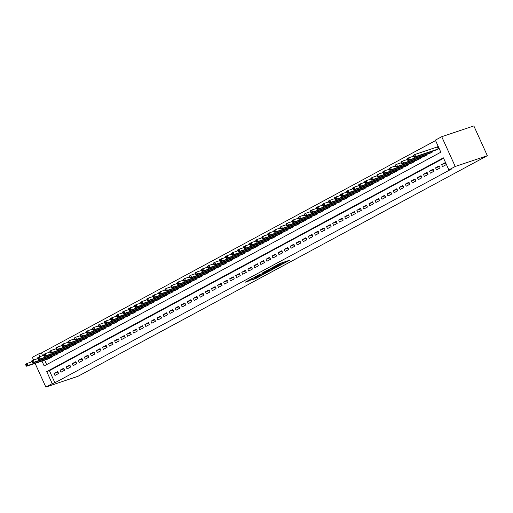 <?xml version="1.0" encoding="UTF-8"?>
<svg xmlns="http://www.w3.org/2000/svg" width="513" height="513" viewBox="0 0 513 513"><rect width="100%" height="100%" fill="white"/><g stroke="black" fill="none" stroke-linecap="round" stroke-linejoin="round"><path stroke-width="0.77" d="M282.516 264.08L289.685 260.181L280.226 263.361L272.602 267.388L282.81 263.342L284.234 262.951L282.516 264.08M252.12 279.784L255.82 278.54L263.105 274.577L252.325 278.283L245.246 282.208L249.568 280.637L252.838 278.835L250.517 279.514L254.23 277.693L260.989 275.5L252.12 279.784M443.598 158.273L49.408 370.681L54.885 382.756L52.211 383.653L45.849 387.078L77.97 376.292L487.35 155.702L473.839 125.922L441.725 136.708L435.364 140.132L440.84 152.207L44.182 365.949L41.957 361.056M54.885 382.756L451.549 169.014L448.875 169.912L455.23 166.488L487.35 155.702M273.185 269.075L281.393 264.65L271.935 267.824L263.535 272.288L273.185 269.075L272.852 268.331M272.076 269.774L263.945 274.051L254.288 277.27L258.68 274.968L263.631 273.185L265.894 271.928L262.534 272.858L272.031 269.671M442.546 166.603L446.175 164.647L445.265 162.634L441.629 164.59L442.546 166.603M436.486 169.867L440.122 167.911L439.211 165.898L435.575 167.854L436.486 169.867M430.433 173.131L434.069 171.175L433.152 169.162L429.522 171.118L430.433 173.131M424.379 176.395L428.009 174.433L427.098 172.426L423.462 174.382L424.379 176.395M418.319 179.659L421.955 177.697L421.045 175.69L417.409 177.645L418.319 179.659M412.266 182.923L415.896 180.961L414.985 178.947L411.355 180.909L412.266 182.923M406.206 186.181L409.842 184.225L408.932 182.211L405.296 184.173L406.206 186.181M400.153 189.444L403.789 187.489L402.872 185.475L399.242 187.437L400.153 189.444M394.099 192.708L397.729 190.753L396.818 188.739L393.182 190.695L394.099 192.708M388.04 195.972L391.675 194.017L390.765 192.003L387.129 193.959L388.04 195.972M381.986 199.236L385.622 197.281L384.705 195.267L381.076 197.223L381.986 199.236M375.933 202.5L379.562 200.545L378.652 198.531L375.016 200.487L375.933 202.5M369.873 205.764L373.509 203.802L372.592 201.795L368.962 203.751L369.873 205.764M363.82 209.028L367.449 207.066L366.538 205.059L362.903 207.015L363.82 209.028M357.76 212.292L361.396 210.33L360.485 208.316L356.849 210.279L357.76 212.292M351.706 215.55L355.342 213.594L354.425 211.58L350.796 213.543L351.706 215.55M345.653 218.814L349.282 216.858L348.372 214.844L344.736 216.807L345.653 218.814M339.593 222.078L343.229 220.122L342.312 218.108L338.683 220.064L339.593 222.078M333.54 225.342L337.169 223.386L336.259 221.372L332.623 223.328L333.54 225.342M327.48 228.606L331.116 226.65L330.205 224.636L326.569 226.592L327.48 228.606M321.427 231.87L325.062 229.907L324.145 227.9L320.516 229.856L321.427 231.87M315.373 235.134L319.003 233.171L318.092 231.164L314.456 233.12L315.373 235.134M309.313 238.398L312.949 236.435L312.032 234.422L308.403 236.384L309.313 238.398M303.26 241.655L306.889 239.699L305.979 237.686L302.343 239.648L303.26 241.655M297.2 244.919L300.836 242.963L299.925 240.95L296.29 242.912L297.2 244.919M291.147 248.183L294.783 246.227L293.866 244.214L290.236 246.169L291.147 248.183M285.093 251.447L288.723 249.491L287.812 247.478L284.176 249.433L285.093 251.447M279.034 254.711L282.669 252.755L281.759 250.742L278.123 252.697L279.034 254.711M272.98 257.975L276.61 256.019L275.699 254.006L272.063 255.961L272.98 257.975M266.92 261.239L270.556 259.277L269.646 257.269L266.01 259.225L266.92 261.239M260.867 264.503L264.503 262.541L263.586 260.533L259.956 262.489L260.867 264.503M254.814 267.767L258.443 265.805L257.532 263.791L253.897 265.753L254.814 267.767M248.754 271.024L252.39 269.069L251.479 267.055L247.843 269.017L248.754 271.024M242.7 274.288L246.33 272.332L245.419 270.319L241.79 272.281L242.7 274.288M236.64 277.552L240.276 275.596L239.366 273.583L235.73 275.539L236.64 277.552M230.587 280.816L234.223 278.86L233.306 276.847L229.677 278.803L230.587 280.816M224.534 284.08L228.163 282.124L227.253 280.111L223.617 282.067L224.534 284.08M218.474 287.344L222.11 285.388L221.199 283.375L217.563 285.331L218.474 287.344M212.42 290.608L216.056 288.646L215.139 286.639L211.51 288.595L212.42 290.608M206.361 293.872L209.997 291.91L209.086 289.903L205.45 291.859L206.361 293.872M200.307 297.136L203.943 295.174L203.026 293.16L199.397 295.122L200.307 297.136M194.254 300.394L197.883 298.438L196.973 296.424L193.337 298.386L194.254 300.394M188.194 303.658L191.83 301.702L190.919 299.688L187.283 301.65L188.194 303.658M182.141 306.921L185.777 304.966L184.86 302.952L181.23 304.908L182.141 306.921M176.087 310.185L179.717 308.23L178.806 306.216L175.17 308.172L176.087 310.185M170.027 313.449L173.663 311.494L172.746 309.48L169.117 311.436L170.027 313.449M163.974 316.713L167.604 314.758L166.693 312.744L163.057 314.7L163.974 316.713M157.914 319.977L161.55 318.015L160.64 316.008L157.004 317.964L157.914 319.977M151.861 323.241L155.497 321.279L154.58 319.272L150.95 321.228L151.861 323.241M145.807 326.505L149.437 324.543L148.526 322.53L144.89 324.492L145.807 326.505M139.748 329.763L143.383 327.807L142.467 325.793L138.837 327.756L139.748 329.763M133.694 333.027L137.324 331.071L136.413 329.057L132.777 331.02L133.694 333.027M127.634 336.291L131.27 334.335L130.36 332.321L126.724 334.277L127.634 336.291M121.581 339.555L125.217 337.599L124.3 335.585L120.67 337.541L121.581 339.555M115.528 342.819L119.157 340.863L118.246 338.849L114.611 340.805L115.528 342.819M109.468 346.083L113.104 344.127L112.187 342.113L108.557 344.069L109.468 346.083M103.414 349.347L107.044 347.384L106.133 345.377L102.497 347.333L103.414 349.347M97.355 352.611L100.99 350.648L100.08 348.641L96.444 350.597L97.355 352.611M91.301 355.875L94.937 353.912L94.02 351.899L90.391 353.861L91.301 355.875M85.248 359.132L88.877 357.176L87.967 355.163L84.331 357.125L85.248 359.132M79.188 362.396L82.824 360.44L81.913 358.427L78.277 360.389L79.188 362.396M73.135 365.66L76.764 363.704L75.853 361.691L72.224 363.646L73.135 365.66M67.075 368.924L70.711 366.968L69.8 364.955L66.164 366.91L67.075 368.924M61.021 372.188L64.657 370.232L63.74 368.219L60.111 370.174L61.021 372.188M57.687 371.483L54.051 373.438L54.968 375.452L58.597 373.496L57.687 371.483M435.563 140.568L41.38 352.976L42.637 355.74M44.637 360.158L46.657 364.608M435.159 150.322L438.878 148.552L437.961 146.538L436.903 147.109M432.542 151.2L432.818 151.81L429.105 153.586M426.489 154.464L426.765 155.073L423.045 156.85M420.429 157.728L420.711 158.337L416.992 160.107M414.376 160.986L414.651 161.601L410.932 163.371M408.316 164.25L408.598 164.865L404.879 166.635M402.263 167.514L402.538 168.129L398.825 169.899M396.209 170.778L396.485 171.393L392.766 173.163M390.149 174.042L390.431 174.657L386.712 176.427M384.096 177.306L384.372 177.921L380.652 179.691M378.036 180.57L378.318 181.179L374.599 182.955M371.983 183.834L372.258 184.443L368.546 186.219M365.929 187.091L366.205 187.707L362.486 189.477M359.87 190.355L360.152 190.971L356.432 192.741M353.816 193.619L354.092 194.235L350.373 196.004M347.756 196.883L348.038 197.499L344.319 199.268M341.703 200.147L341.979 200.763L338.266 202.532M335.649 203.411L335.925 204.027L332.206 205.796M329.59 206.675L329.872 207.284L326.153 209.06M323.536 209.939L323.812 210.548L320.093 212.324M317.483 213.203L317.759 213.812L314.039 215.582M311.423 216.46L311.705 217.076L307.986 218.846M305.37 219.724L305.645 220.34L301.926 222.11M299.31 222.988L299.592 223.604L295.873 225.374M293.256 226.252L293.532 226.868L289.813 228.638M287.203 229.516L287.479 230.132L283.76 231.902M281.143 232.78L281.425 233.396L277.706 235.166M275.09 236.044L275.366 236.653L271.646 238.43M269.03 239.308L269.312 239.917L265.593 241.694M262.977 242.572L263.252 243.181L259.54 244.951M256.923 245.83L257.199 246.445L253.48 248.215M250.863 249.094L251.146 249.709L247.426 251.479M244.81 252.358L245.086 252.973L241.366 254.743M238.75 255.621L239.032 256.237L235.313 258.007M232.697 258.885L232.973 259.501L229.26 261.271M226.643 262.149L226.919 262.765L223.2 264.535M220.584 265.413L220.866 266.023L217.146 267.799M214.53 268.677L214.806 269.287L211.087 271.063M208.47 271.941L208.753 272.55L205.033 274.32M202.417 275.199L202.693 275.814L198.98 277.584M196.364 278.463L196.639 279.078L192.92 280.848M190.304 281.727L190.586 282.342L186.867 284.112M184.25 284.991L184.526 285.606L180.807 287.376M178.191 288.255L178.473 288.87L174.753 290.64M172.137 291.519L172.413 292.134L168.7 293.904M166.084 294.783L166.359 295.392L162.64 297.168M160.024 298.047L160.306 298.656L156.587 300.432M153.971 301.311L154.246 301.92L150.527 303.69M147.911 304.568L148.193 305.184L144.474 306.954M141.857 307.832L142.139 308.448L138.42 310.218M135.804 311.096L136.08 311.712L132.36 313.481M129.744 314.36L130.026 314.976L126.307 316.745M123.691 317.624L123.966 318.24L120.247 320.009M117.637 320.888L117.913 321.504L114.194 323.273M111.578 324.152L111.86 324.761L108.14 326.537M105.524 327.416L105.8 328.025L102.081 329.801M99.464 330.68L99.746 331.289L96.027 333.059M93.411 333.937L93.687 334.553L89.974 336.323M87.357 337.201L87.633 337.817L83.914 339.587M81.298 340.465L81.58 341.081L77.861 342.851M75.244 343.729L75.52 344.345L71.801 346.115M69.184 346.993L69.467 347.609L65.747 349.379M63.131 350.257L63.407 350.873L59.694 352.643M57.078 353.521L57.353 354.13L53.634 355.907M51.018 356.785L51.3 357.394L47.581 359.171M33.576 360.017L32.345 357.298L38.706 353.874L39.956 356.644M41.38 352.976L38.706 353.874M35.096 363.358L45.849 387.078M448.875 169.912L443.399 157.837L46.734 371.579L52.211 383.653M455.23 166.488L441.725 136.708M49.408 370.681L46.734 371.579M441.629 164.59L445.553 163.275M435.575 167.854L439.5 166.539M429.522 171.118L433.447 169.803M423.462 174.382L427.387 173.061M417.409 177.645L421.333 176.325M411.355 180.909L415.274 179.588M405.296 184.173L409.22 182.852M399.242 187.437L403.167 186.116M393.182 190.695L397.107 189.38M387.129 193.959L391.053 192.644M381.076 197.223L384.994 195.908M375.016 200.487L378.94 199.172M368.962 203.751L372.887 202.43M362.903 207.015L366.827 205.694M356.849 210.279L360.774 208.958M350.796 213.543L354.72 212.222M344.736 216.807L348.66 215.486M338.683 220.064L342.607 218.75M332.623 223.328L336.547 222.014M326.569 226.592L330.494 225.278M320.516 229.856L324.44 228.541M314.456 233.12L318.381 231.799M308.403 236.384L312.327 235.063M302.343 239.648L306.267 238.327M296.29 242.912L300.214 241.591M290.236 246.169L294.161 244.855M284.176 249.433L288.101 248.119M278.123 252.697L282.047 251.383M272.063 255.961L275.988 254.647M266.01 259.225L269.934 257.911M259.956 262.489L263.881 261.168M253.897 265.753L257.821 264.432M247.843 269.017L251.768 267.696M241.79 272.281L245.708 270.96M235.73 275.539L239.654 274.224M229.677 278.803L233.601 277.488M223.617 282.067L227.541 280.752M217.563 285.331L221.488 284.016M211.51 288.595L215.428 287.28M205.45 291.859L209.375 290.538M199.397 295.122L203.321 293.802M193.337 298.386L197.261 297.065M187.283 301.65L191.208 300.329M181.23 304.908L185.155 303.593M175.17 308.172L179.095 306.857M169.117 311.436L173.041 310.121M163.057 314.7L166.981 313.385M157.004 317.964L160.928 316.649M150.95 321.228L154.875 319.907M144.89 324.492L148.815 323.171M138.837 327.756L142.761 326.435M132.777 331.02L136.702 329.699M126.724 334.277L130.648 332.963M120.67 337.541L124.595 336.227M114.611 340.805L118.535 339.491M108.557 344.069L112.482 342.755M102.497 347.333L106.422 346.012M96.444 350.597L100.368 349.276M90.391 353.861L94.315 352.54M84.331 357.125L88.255 355.804M78.277 360.389L82.202 359.068M72.224 363.646L76.142 362.332M66.164 366.91L70.089 365.596M60.111 370.174L64.035 368.86M54.051 373.438L57.975 372.124M284.234 262.951L283.862 262.137M281.066 263.079L279.085 264.009M283.971 262.367L285.279 261.662M267.773 269.96L269.184 269.492M279.931 265.394L271.678 268.081L269.178 269.479L275.487 267.446L279.931 265.394M263.381 273.314L264.073 273.051M266.491 272.345L270.204 270.524L266.362 271.864L264.099 273.121L266.491 272.345M413.26 155.958L413.625 156.76L414.235 156.439L413.869 155.631L413.26 155.958L413.228 155.368L414.741 154.548L415.658 156.561L414.145 157.376L436.3 149.937M438.031 146.692L414.741 154.548L413.869 155.631M437.82 149.123L415.658 156.561L414.235 156.439M414.145 157.376L413.625 156.76M407.207 159.222L407.572 160.024L408.175 159.697L407.809 158.895L407.207 159.222L407.175 158.626L408.688 157.812L409.598 159.825L408.085 160.64L430.247 153.201M413.388 156.234L408.688 157.812L407.809 158.895M431.76 152.38L409.598 159.825L408.175 159.697M408.085 160.64L407.572 160.024M401.147 162.486L401.512 163.288L402.121 162.961L401.756 162.159L401.147 162.486L401.115 161.89L402.628 161.076L403.545 163.089L402.032 163.903L424.193 156.465M407.328 159.498L402.628 161.076L401.756 162.159M425.707 155.644L403.545 163.089L402.121 162.961M402.032 163.903L401.512 163.288M395.093 165.75L395.459 166.552L396.062 166.225L395.696 165.423L395.093 165.75L395.061 165.154L396.575 164.34L397.485 166.353L395.972 167.167L418.133 159.723M401.275 162.762L396.575 164.34L395.696 165.423M419.647 158.908L397.485 166.353L396.062 166.225M395.972 167.167L395.459 166.552M389.04 169.014L389.405 169.816L390.008 169.489L389.643 168.687L389.04 169.014L389.008 168.418L390.521 167.604L391.432 169.617L389.918 170.431L412.08 162.987M395.222 166.026L390.521 167.604L389.643 168.687M413.593 162.172L391.432 169.617L390.008 169.489M389.918 170.431L389.405 169.816M382.98 172.272L383.346 173.08L383.955 172.753L383.589 171.951L382.98 172.272L382.948 171.682L384.461 170.867L385.378 172.881L383.865 173.695L406.02 166.25M389.162 169.29L384.461 170.867L383.589 171.951M407.54 165.436L385.378 172.881L383.955 172.753M383.865 173.695L383.346 173.08M376.927 175.536L377.292 176.344L377.895 176.017L377.53 175.209L376.927 175.536L376.895 174.946L378.408 174.131L379.319 176.139L377.805 176.959L399.967 169.514M383.108 172.554L378.408 174.131L377.53 175.209M401.48 168.7L379.319 176.139L377.895 176.017M377.805 176.959L377.292 176.344M370.867 178.8L371.232 179.608L371.842 179.281L371.476 178.473L370.867 178.8L370.835 178.21L372.355 177.395L373.265 179.403L371.752 180.223L393.913 172.778M377.049 175.812L372.355 177.395L371.476 178.473M395.427 171.964L373.265 179.403L371.842 179.281M371.752 180.223L371.232 179.608M364.814 182.064L365.179 182.872L365.782 182.545L365.416 181.737L364.814 182.064L364.781 181.474L366.295 180.653L367.205 182.666L365.692 183.481L387.854 176.042M370.995 179.075L366.295 180.653L365.416 181.737M389.367 175.228L367.205 182.666L365.782 182.545M365.692 183.481L365.179 182.872M358.76 185.328L359.126 186.129L359.728 185.809L359.363 185.001L358.76 185.328L358.728 184.738L360.241 183.917L361.152 185.93L359.639 186.745L381.8 179.306M364.942 182.339L360.241 183.917L359.363 185.001M383.314 178.492L361.152 185.93L359.728 185.809M359.639 186.745L359.126 186.129M352.7 188.592L353.066 189.393L353.675 189.066L353.31 188.265L352.7 188.592L352.668 187.995L354.182 187.181L355.099 189.194L353.585 190.009L375.74 182.57M358.882 185.603L354.182 187.181L353.31 188.265M377.26 181.749L355.099 189.194L353.675 189.066M353.585 190.009L353.066 189.393M346.647 191.856L347.012 192.657L347.615 192.33L347.25 191.529L346.647 191.856L346.615 191.259L348.128 190.445L349.039 192.458L347.525 193.273L369.687 185.834M352.829 188.867L348.128 190.445L347.25 191.529M371.2 185.013L349.039 192.458L347.615 192.33M347.525 193.273L347.012 192.657M340.587 195.12L340.953 195.921L341.562 195.594L341.196 194.793L340.587 195.12L340.555 194.523L342.075 193.709L342.985 195.722L341.472 196.537L363.634 189.092M346.769 192.131L342.075 193.709L341.196 194.793M365.147 188.277L342.985 195.722L341.562 195.594M341.472 196.537L340.953 195.921M334.534 198.384L334.899 199.185L335.502 198.858L335.143 198.056L334.534 198.384L334.502 197.787L336.015 196.973L336.926 198.986L335.412 199.801L357.574 192.356M340.715 195.395L336.015 196.973L335.143 198.056M359.087 191.541L336.926 198.986L335.502 198.858M335.412 199.801L334.899 199.185M328.48 201.641L328.846 202.449L329.449 202.122L329.083 201.32L328.48 201.641L328.448 201.051L329.962 200.237L330.872 202.25L329.359 203.065L351.52 195.62M334.662 198.659L329.962 200.237L329.083 201.32M353.034 194.805L330.872 202.25L329.449 202.122M329.359 203.065L328.846 202.449M322.421 204.905L322.786 205.713L323.395 205.386L323.03 204.578L322.421 204.905L322.388 204.315L323.902 203.501L324.819 205.508L323.305 206.329L345.467 198.884M328.602 201.923L323.902 203.501L323.03 204.578M346.98 198.069L324.819 205.508L323.395 205.386M323.305 206.329L322.786 205.713M316.367 208.169L316.733 208.977L317.335 208.65L316.97 207.842L316.367 208.169L316.335 207.579L317.848 206.765L318.759 208.772L317.246 209.593L339.407 202.148M322.549 205.181L317.848 206.765L316.97 207.842M340.921 201.333L318.759 208.772L317.335 208.65M317.246 209.593L316.733 208.977M310.307 211.433L310.673 212.241L311.282 211.914L310.916 211.106L310.307 211.433L310.275 210.843L311.795 210.022L312.706 212.036L311.192 212.85L333.354 205.412M316.489 208.445L311.795 210.022L310.916 211.106M334.867 204.597L312.706 212.036L311.282 211.914M311.192 212.85L310.673 212.241M304.254 214.697L304.619 215.498L305.222 215.178L304.863 214.37L304.254 214.697L304.222 214.107L305.735 213.286L306.652 215.3L305.132 216.114L327.294 208.676M310.436 211.709L305.735 213.286L304.863 214.37M328.807 207.861L306.652 215.3L305.222 215.178M305.132 216.114L304.619 215.498M298.2 217.961L298.566 218.762L299.169 218.435L298.803 217.634L298.2 217.961L298.168 217.365L299.682 216.55L300.592 218.564L299.079 219.378L321.241 211.94M304.382 214.973L299.682 216.55L298.803 217.634M322.754 211.119L300.592 218.564L299.169 218.435M299.079 219.378L298.566 218.762M292.141 221.225L292.506 222.026L293.115 221.699L292.75 220.898L292.141 221.225L292.109 220.628L293.622 219.814L294.539 221.828L293.026 222.642L315.187 215.204M298.322 218.237L293.622 219.814L292.75 220.898M316.701 214.383L294.539 221.828L293.115 221.699M293.026 222.642L292.506 222.026M286.087 224.489L286.453 225.29L287.056 224.963L286.69 224.162L286.087 224.489L286.055 223.892L287.569 223.078L288.479 225.092L286.966 225.906L309.127 218.461M292.269 221.501L287.569 223.078L286.69 224.162M310.641 217.647L288.479 225.092L287.056 224.963M286.966 225.906L286.453 225.29M280.034 227.746L280.393 228.554L281.002 228.227L280.637 227.426L280.034 227.746L280.002 227.156L281.515 226.342L282.426 228.356L280.912 229.17L303.074 221.725M286.209 224.765L281.515 226.342L280.637 227.426M304.587 220.911L282.426 228.356L281.002 228.227M280.912 229.17L280.393 228.554M273.974 231.01L274.34 231.818L274.949 231.491L274.583 230.683L273.974 231.01L273.942 230.42L275.455 229.606L276.372 231.619L274.853 232.434L297.014 224.989M280.156 228.029L275.455 229.606L274.583 230.683M298.528 224.175L276.372 231.619L274.949 231.491M274.853 232.434L274.34 231.818M267.921 234.274L268.286 235.082L268.889 234.755L268.523 233.947L267.921 234.274L267.889 233.684L269.402 232.87L270.313 234.877L268.799 235.698L290.961 228.253M274.102 231.292L269.402 232.87L268.523 233.947M292.474 227.439L270.313 234.877L268.889 234.755M268.799 235.698L268.286 235.082M261.861 237.538L262.226 238.346L262.836 238.019L262.47 237.211L261.861 237.538L261.829 236.948L263.342 236.134L264.259 238.141L262.746 238.962L284.907 231.517M268.043 234.55L263.342 236.134L262.47 237.211M286.421 230.703L264.259 238.141L262.836 238.019M262.746 238.962L262.226 238.346M255.807 240.802L256.173 241.61L256.776 241.283L256.41 240.475L255.807 240.802L255.775 240.212L257.289 239.391L258.199 241.405L256.686 242.219L278.848 234.781M261.989 237.814L257.289 239.391L256.41 240.475M280.361 233.966L258.199 241.405L256.776 241.283M256.686 242.219L256.173 241.61M249.754 244.066L250.113 244.868L250.722 244.547L250.357 243.739L249.754 244.066L249.722 243.476L251.235 242.655L252.146 244.669L250.633 245.483L272.794 238.045M255.936 241.078L251.235 242.655L250.357 243.739M274.308 237.23L252.146 244.669L250.722 244.547M250.633 245.483L250.113 244.868M243.694 247.33L244.06 248.132L244.669 247.805L244.303 247.003L243.694 247.33L243.662 246.734L245.176 245.919L246.093 247.933L244.573 248.747L266.734 241.309M249.876 244.342L245.176 245.919L244.303 247.003M268.248 240.488L246.093 247.933L244.669 247.805M244.573 248.747L244.06 248.132M237.641 250.594L238.006 251.396L238.609 251.069L238.244 250.267L237.641 250.594L237.609 249.998L239.122 249.183L240.033 251.197L238.519 252.011L260.681 244.573M243.822 247.606L239.122 249.183L238.244 250.267M262.194 243.752L240.033 251.197L238.609 251.069M238.519 252.011L238.006 251.396M231.581 253.858L231.947 254.66L232.556 254.333L232.19 253.531L231.581 253.858L231.549 253.262L233.062 252.447L233.979 254.461L232.466 255.275L254.628 247.83M237.763 250.87L233.062 252.447L232.19 253.531M256.141 247.016L233.979 254.461L232.556 254.333M232.466 255.275L231.947 254.66M225.528 257.116L225.893 257.924L226.496 257.597L226.13 256.795L225.528 257.116L225.496 256.526L227.009 255.711L227.919 257.725L226.406 258.539L248.568 251.094M231.709 254.134L227.009 255.711L226.13 256.795M250.081 250.28L227.919 257.725L226.496 257.597M226.406 258.539L225.893 257.924M219.474 260.38L219.84 261.188L220.443 260.861L220.077 260.053L219.474 260.38L219.442 259.79L220.956 258.975L221.866 260.989L220.353 261.803L242.514 254.358M225.656 257.398L220.956 258.975L220.077 260.053M244.028 253.544L221.866 260.989L220.443 260.861M220.353 261.803L219.84 261.188M213.414 263.644L213.78 264.451L214.389 264.124L214.024 263.316L213.414 263.644L213.382 263.054L214.896 262.239L215.813 264.246L214.299 265.067L236.455 257.622M219.596 260.662L214.896 262.239L214.024 263.316M237.974 256.808L215.813 264.246L214.389 264.124M214.299 265.067L213.78 264.451M207.361 266.907L207.727 267.715L208.329 267.388L207.964 266.58L207.361 266.907L207.329 266.318L208.842 265.503L209.753 267.51L208.24 268.331L230.401 260.886M213.543 263.919L208.842 265.503L207.964 266.58M231.914 260.072L209.753 267.51L208.329 267.388M208.24 268.331L207.727 267.715M201.301 270.171L201.667 270.979L202.276 270.652L201.91 269.844L201.301 270.171L201.269 269.582L202.789 268.761L203.699 270.774L202.186 271.589L224.348 264.15M207.483 267.183L202.789 268.761L201.91 269.844M225.861 263.336L203.699 270.774L202.276 270.652M202.186 271.589L201.667 270.979M195.248 273.435L195.613 274.237L196.216 273.916L195.851 273.108L195.248 273.435L195.216 272.839L196.729 272.025L197.64 274.038L196.126 274.853L218.288 267.414M201.429 270.447L196.729 272.025L195.851 273.108M219.801 266.6L197.64 274.038L196.216 273.916M196.126 274.853L195.613 274.237M189.194 276.699L189.56 277.501L190.163 277.174L189.797 276.372L189.194 276.699L189.162 276.103L190.676 275.289L191.586 277.302L190.073 278.117L212.235 270.678M195.376 273.711L190.676 275.289L189.797 276.372M213.748 269.857L191.586 277.302L190.163 277.174M190.073 278.117L189.56 277.501M183.135 279.963L183.5 280.765L184.109 280.438L183.744 279.636L183.135 279.963L183.103 279.367L184.616 278.553L185.533 280.566L184.02 281.38L206.175 273.942M189.316 276.975L184.616 278.553L183.744 279.636M207.694 273.121L185.533 280.566L184.109 280.438M184.02 281.38L183.5 280.765M177.081 283.227L177.447 284.029L178.049 283.702L177.684 282.9L177.081 283.227L177.049 282.631L178.562 281.817L179.473 283.83L177.96 284.644L200.121 277.2M183.263 280.239L178.562 281.817L177.684 282.9M201.635 276.385L179.473 283.83L178.049 283.702M177.96 284.644L177.447 284.029M171.021 286.485L171.387 287.293L171.996 286.966L171.631 286.164L171.021 286.485L170.989 285.895L172.509 285.081L173.42 287.094L171.906 287.908L194.068 280.464M177.203 283.503L172.509 285.081L171.631 286.164M195.581 279.649L173.42 287.094L171.996 286.966M171.906 287.908L171.387 287.293M164.968 289.749L165.333 290.557L165.936 290.23L165.571 289.422L164.968 289.749L164.936 289.159L166.449 288.344L167.36 290.352L165.846 291.172L188.008 283.727M171.15 286.767L166.449 288.344L165.571 289.422M189.521 282.913L167.36 290.352L165.936 290.23M165.846 291.172L165.333 290.557M158.915 293.013L159.28 293.821L159.883 293.494L159.517 292.686L158.915 293.013L158.883 292.423L160.396 291.608L161.306 293.616L159.793 294.436L181.955 286.991M165.096 290.025L160.396 291.608L159.517 292.686M183.468 286.177L161.306 293.616L159.883 293.494M159.793 294.436L159.28 293.821M152.855 296.277L153.22 297.085L153.829 296.758L153.464 295.95L152.855 296.277L152.823 295.687L154.336 294.866L155.253 296.88L153.74 297.694L175.895 290.255M159.036 293.289L154.336 294.866L153.464 295.95M177.415 289.441L155.253 296.88L153.829 296.758M153.74 297.694L153.22 297.085M146.801 299.541L147.167 300.349L147.77 300.022L147.404 299.214L146.801 299.541L146.769 298.951L148.283 298.13L149.193 300.143L147.68 300.958L169.841 293.519M152.983 296.552L148.283 298.13L147.404 299.214M171.355 292.705L149.193 300.143L147.77 300.022M147.68 300.958L147.167 300.349M140.742 302.805L141.107 303.606L141.716 303.286L141.351 302.478L140.742 302.805L140.709 302.208L142.229 301.394L143.14 303.407L141.626 304.222L163.788 296.783M146.923 299.816L142.229 301.394L141.351 302.478M165.301 295.969L143.14 303.407L141.716 303.286M141.626 304.222L141.107 303.606M134.688 306.069L135.054 306.87L135.656 306.543L135.297 305.742L134.688 306.069L134.656 305.472L136.169 304.658L137.086 306.671L135.567 307.486L157.728 300.047M140.87 303.08L136.169 304.658L135.297 305.742M159.242 299.226L137.086 306.671L135.656 306.543M135.567 307.486L135.054 306.87M128.635 309.333L129 310.134L129.603 309.807L129.238 309.006L128.635 309.333L128.603 308.736L130.116 307.922L131.027 309.935L129.513 310.75L151.675 303.305M134.816 306.344L130.116 307.922L129.238 309.006M153.188 302.49L131.027 309.935L129.603 309.807M129.513 310.75L129 310.134M122.575 312.597L122.94 313.398L123.55 313.071L123.184 312.27L122.575 312.597L122.543 312L124.056 311.186L124.973 313.199L123.46 314.014L145.621 306.569M128.757 309.608L124.056 311.186L123.184 312.27M147.135 305.754L124.973 313.199L123.55 313.071M123.46 314.014L122.94 313.398M116.522 315.854L116.887 316.662L117.49 316.335L117.124 315.533L116.522 315.854L116.489 315.264L118.003 314.45L118.913 316.463L117.4 317.278L139.562 309.833M122.703 312.872L118.003 314.45L117.124 315.533M141.075 309.018L118.913 316.463L117.49 316.335M117.4 317.278L116.887 316.662M110.468 319.118L110.827 319.926L111.436 319.599L111.071 318.791L110.468 319.118L110.436 318.528L111.949 317.714L112.86 319.721L111.347 320.542L133.508 313.097M116.643 316.136L111.949 317.714L111.071 318.791M135.022 312.282L112.86 319.721L111.436 319.599M111.347 320.542L110.827 319.926M104.408 322.382L104.774 323.19L105.377 322.863L105.018 322.055L104.408 322.382L104.376 321.792L105.89 320.978L106.807 322.985L105.287 323.806L127.448 316.361M110.59 319.394L105.89 320.978L105.018 322.055M128.962 315.546L106.807 322.985L105.377 322.863M105.287 323.806L104.774 323.19M98.355 325.646L98.72 326.454L99.323 326.127L98.958 325.319L98.355 325.646L98.323 325.056L99.836 324.235L100.747 326.249L99.233 327.063L121.395 319.625M104.537 322.658L99.836 324.235L98.958 325.319M122.908 318.81L100.747 326.249L99.323 326.127M99.233 327.063L98.72 326.454M92.295 328.91L92.661 329.712L93.27 329.391L92.904 328.583L92.295 328.91L92.263 328.32L93.776 327.499L94.693 329.513L93.18 330.327L115.342 322.889M98.477 325.922L93.776 327.499L92.904 328.583M116.855 322.074L94.693 329.513L93.27 329.391M93.18 330.327L92.661 329.712M86.242 332.174L86.607 332.975L87.21 332.648L86.844 331.847L86.242 332.174L86.21 331.578L87.723 330.763L88.634 332.777L87.12 333.591L109.282 326.153M92.423 329.186L87.723 330.763L86.844 331.847M110.795 325.332L88.634 332.777L87.21 332.648M87.12 333.591L86.607 332.975M80.188 335.438L80.547 336.239L81.157 335.912L80.791 335.111L80.188 335.438L80.156 334.842L81.67 334.027L82.58 336.041L81.067 336.855L103.228 329.417M86.37 332.45L81.67 334.027L80.791 335.111M104.742 328.596L82.58 336.041L81.157 335.912M81.067 336.855L80.547 336.239M74.128 338.702L74.494 339.503L75.103 339.176L74.738 338.375L74.128 338.702L74.096 338.105L75.61 337.291L76.527 339.305L75.007 340.119L97.169 332.674M80.31 335.714L75.61 337.291L74.738 338.375M98.682 331.86L76.527 339.305L75.103 339.176M75.007 340.119L74.494 339.503M68.075 341.966L68.441 342.767L69.043 342.44L68.678 341.639L68.075 341.966L68.043 341.369L69.556 340.555L70.467 342.569L68.954 343.383L91.115 335.938M74.257 338.978L69.556 340.555L68.678 341.639M92.629 335.124L70.467 342.569L69.043 342.44M68.954 343.383L68.441 342.767M62.015 345.223L62.381 346.031L62.99 345.704L62.624 344.903L62.015 345.223L61.983 344.633L63.497 343.819L64.414 345.833L62.9 346.647L85.062 339.202M68.197 342.242L63.497 343.819L62.624 344.903M86.575 338.388L64.414 345.833L62.99 345.704M62.9 346.647L62.381 346.031M55.962 348.487L56.327 349.295L56.93 348.968L56.565 348.16L55.962 348.487L55.93 347.897L57.443 347.083L58.354 349.09L56.84 349.911L79.002 342.466M62.144 345.505L57.443 347.083L56.565 348.16M80.515 341.652L58.354 349.09L56.93 348.968M56.84 349.911L56.327 349.295M49.908 351.751L50.274 352.559L50.877 352.232L50.511 351.424L49.908 351.751L49.876 351.161L51.39 350.347L52.3 352.354L50.787 353.175L72.949 345.73M56.09 348.763L51.39 350.347L50.511 351.424M74.462 344.916L52.3 352.354L50.877 352.232M50.787 353.175L50.274 352.559M43.849 355.015L44.214 355.823L44.823 355.496L44.458 354.688L43.849 355.015L43.817 354.425L45.33 353.604L46.247 355.618L44.734 356.432L66.889 348.994M50.03 352.027L45.33 353.604L44.458 354.688M68.409 348.18L46.247 355.618L44.823 355.496M44.734 356.432L44.214 355.823M37.795 358.279L38.161 359.081L38.764 358.76L38.398 357.952L37.795 358.279L37.763 357.689L39.277 356.868L40.187 358.882L38.674 359.696L60.835 352.258M43.977 355.291L39.277 356.868L38.398 357.952M62.349 351.443L40.187 358.882L38.764 358.76M38.674 359.696L38.161 359.081M31.735 361.543L32.101 362.345L32.71 362.018L32.345 361.216L31.735 361.543L31.703 360.947L33.217 360.132L34.134 362.146L32.62 362.96L54.782 355.522M37.917 358.555L33.217 360.132L32.345 361.216M56.295 354.701L34.134 362.146L32.71 362.018M32.62 362.96L32.101 362.345M25.682 364.807L26.048 365.609L26.65 365.282L26.285 364.48L25.682 364.807L25.65 364.211L27.163 363.396L28.074 365.41L26.561 366.224L48.722 358.786M31.864 361.819L27.163 363.396L26.285 364.48M50.236 357.965L28.074 365.41L26.65 365.282M26.561 366.224L26.048 365.609M283.266 262.335L283.599 263.079M282.477 262.605L282.81 263.342M278.476 264.195L278.713 264.721M277.751 264.586L277.924 264.984M274.019 267.94L274.308 268.575M264.779 272.922L265.067 273.557M263.579 273.249L263.945 274.051M249.254 279.944L249.568 280.637M248.17 280.528L248.446 281.13M255.557 277.95L255.82 278.54M254.467 278.514L254.704 279.034M437.576 146.872L438.442 148.783M437.332 146.962L438.211 148.905M432.074 151.354L432.388 152.047M431.824 151.438L432.158 152.169M426.014 154.618L426.329 155.311M425.771 154.702L426.104 155.433M419.961 157.882L420.275 158.575M419.711 157.966L420.044 158.697M413.908 161.146L414.215 161.839M413.658 161.229L413.991 161.961M407.848 164.41L408.162 165.096M407.604 164.493L407.931 165.224M401.794 167.674L402.109 168.36M401.544 167.757L401.878 168.488M395.735 170.938L396.049 171.624M395.491 171.021L395.824 171.746M389.681 174.202L389.995 174.888M389.438 174.279L389.765 175.01M383.628 177.46L383.936 178.152M383.378 177.543L383.711 178.274M377.568 180.723L377.882 181.416M377.324 180.807L377.651 181.538M371.515 183.987L371.829 184.68M371.265 184.071L371.598 184.802M365.455 187.251L365.769 187.944M365.211 187.335L365.545 188.066M359.401 190.515L359.716 191.208M359.158 190.599L359.485 191.33M353.348 193.779L353.662 194.465M353.098 193.863L353.431 194.594M347.288 197.043L347.602 197.729M347.045 197.127L347.372 197.858M341.235 200.307L341.549 200.993M340.985 200.391L341.318 201.115M335.181 203.565L335.489 204.257M334.931 203.648L335.265 204.379M329.122 206.829L329.436 207.521M328.878 206.912L329.205 207.643M323.068 210.093L323.382 210.785M322.818 210.176L323.152 210.907M317.008 213.357L317.323 214.049M316.765 213.44L317.092 214.171M310.955 216.621L311.269 217.313M310.705 216.704L311.038 217.435M304.902 219.885L305.209 220.577M304.651 219.968L304.985 220.699M298.842 223.149L299.156 223.835M298.598 223.232L298.925 223.963M292.788 226.413L293.103 227.099M292.538 226.496L292.872 227.227M286.729 229.677L287.043 230.363M286.485 229.76L286.818 230.484M280.675 232.934L280.989 233.627M280.425 233.017L280.758 233.748M274.622 236.198L274.93 236.891M274.372 236.281L274.705 237.012M268.562 239.462L268.876 240.155M268.318 239.545L268.645 240.276M262.509 242.726L262.823 243.419M262.258 242.809L262.592 243.54M256.449 245.99L256.763 246.682M256.205 246.073L256.538 246.804M250.395 249.254L250.71 249.946M250.145 249.337L250.479 250.068M244.342 252.518L244.65 253.204M244.092 252.601L244.425 253.332M238.282 255.782L238.596 256.468M238.038 255.865L238.365 256.596M232.229 259.046L232.543 259.732M231.979 259.129L232.312 259.854M226.169 262.303L226.483 262.996M225.925 262.387L226.259 263.118M220.115 265.567L220.43 266.26M219.872 265.651L220.199 266.382M214.062 268.831L214.37 269.524M213.812 268.915L214.145 269.646M208.002 272.095L208.316 272.788M207.759 272.179L208.086 272.91M201.949 275.359L202.263 276.052M201.699 275.443L202.032 276.174M195.889 278.623L196.203 279.316M195.645 278.706L195.979 279.438M189.836 281.887L190.15 282.573M189.592 281.97L189.919 282.701M183.782 285.151L184.096 285.837M183.532 285.234L183.866 285.965M177.722 288.415L178.037 289.101M177.479 288.498L177.806 289.223M171.669 291.673L171.983 292.365M171.419 291.756L171.752 292.487M165.616 294.937L165.923 295.629M165.366 295.02L165.699 295.751M159.556 298.2L159.87 298.893M159.312 298.284L159.639 299.015M153.502 301.464L153.817 302.157M153.252 301.548L153.586 302.279M147.443 304.728L147.757 305.421M147.199 304.812L147.526 305.543M141.389 307.992L141.703 308.685M141.139 308.076L141.473 308.807M135.336 311.256L135.644 311.942M135.086 311.34L135.419 312.071M129.276 314.52L129.59 315.206M129.032 314.604L129.359 315.335M123.223 317.784L123.537 318.47M122.973 317.861L123.306 318.592M117.163 321.042L117.477 321.734M116.919 321.125L117.246 321.856M111.109 324.306L111.424 324.998M110.859 324.389L111.193 325.12M105.056 327.57L105.364 328.262M104.806 327.653L105.139 328.384M98.996 330.834L99.31 331.526M98.752 330.917L99.08 331.648M92.943 334.098L93.257 334.79M92.693 334.181L93.026 334.912M86.883 337.362L87.197 338.048M86.639 337.445L86.973 338.176M80.83 340.626L81.144 341.312M80.579 340.709L80.913 341.44M74.776 343.89L75.084 344.576M74.526 343.973L74.86 344.698M68.716 347.154L69.031 347.84M68.473 347.23L68.8 347.961M62.663 350.411L62.977 351.104M62.413 350.494L62.746 351.225M56.603 353.675L56.917 354.368M56.359 353.758L56.693 354.489M50.55 356.939L50.864 357.632M50.306 357.022L50.633 357.753M279.034 263.894L279.348 264.593"/></g></svg>
